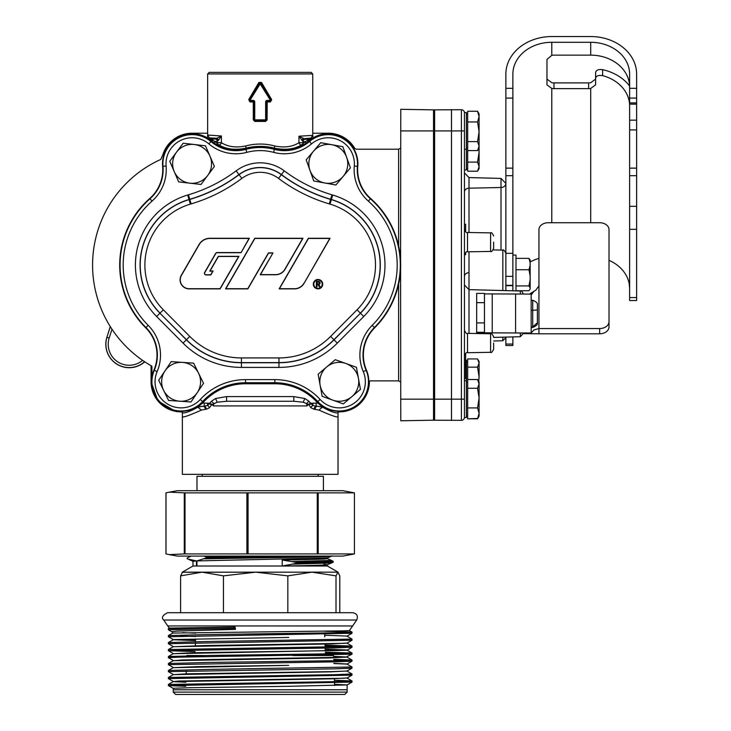 <?xml version="1.0" encoding="UTF-8"?>
<svg xmlns="http://www.w3.org/2000/svg" width="731" height="731" viewBox="0 0 731 731"><rect width="100%" height="100%" fill="white"/><g stroke="black" fill="none" stroke-linecap="round" stroke-linejoin="round"><path stroke-width="1.1" d="M185.793 685.148L180.246 685.02M185.756 686.29L168.413 685.614L168.413 684.426L335.008 681.648L352.013 680.963L334.423 680.259M168.395 685.596L352.004 682.087M173.284 681.456L168.413 678.642L168.413 677.454L334.999 674.667L351.995 673.982L347.097 671.14M168.386 678.615L351.995 675.124M352.004 667.019L351.986 668.171L334.423 668.847L168.386 671.634L168.404 670.473L207.787 669.422L352.004 667.001L347.106 664.168M352.004 660.029L351.976 661.189L334.46 661.866L168.395 664.653L168.413 663.492L207.768 662.441L334.999 660.714L352.004 660.029L333.692 659.316M168.386 657.662L168.404 656.511L207.732 655.469L335.008 653.733L351.976 653.021L325.295 652.18M340.143 660.596L333.738 660.458M173.274 660.513L168.377 657.681L178.592 657.151L351.995 654.19L345.827 657.196L182.768 659.965L173.265 660.696M195.113 651.568L168.413 650.727L168.413 649.53L334.999 646.752L351.986 646.049L325.057 645.199M340.143 653.615L325.341 653.322M168.395 650.7L334.46 647.913L351.986 647.237L352.004 646.067M351.995 640.228L168.386 643.719L168.404 642.558L207.723 641.507L351.995 639.095L347.097 636.253M340.153 646.643L325.094 646.341M195.643 636.482L180.246 636.171M352.004 633.247L168.386 636.747L168.404 635.577L207.805 634.535L335.008 632.799L351.986 632.087L324.564 631.228M288.708 686.29L190.946 687.688L174.234 688.236L173.265 688.41L173.265 689.781L347.143 689.781L347.124 684.92L288.708 686.29M351.976 675.152L347.097 677.966L343.488 678.258L178.693 681.036L173.265 681.639L185.893 682.242M334.57 684.317L347.134 684.92M168.413 684.426L173.284 681.612L331.033 678.834L347.124 677.948M351.986 668.171L346.823 671.058L332.706 671.606L186.569 673.827L173.265 674.649M168.413 677.454L173.284 674.631L331.024 671.853L347.124 670.976M288.708 665.356L197.534 666.617L173.265 667.677L288.708 665.356M333.839 663.355L347.124 663.986M346.732 664.086L333.848 663.565M168.413 663.492L173.293 660.678L331.024 657.9L347.124 657.014M325.194 649.219L347.088 649.987L337.795 650.544L192.454 652.765L173.265 653.706M333.592 656.374L347.124 657.005M346.75 657.105L333.601 656.584M168.404 656.511L173.274 653.697L347.124 650.234L351.986 647.237M351.976 640.255L347.097 643.07L344.164 643.335L204.982 645.555L173.265 646.734M346.741 650.133L325.204 649.43M168.413 649.53L173.284 646.716L331.033 643.938L347.124 643.052M288.708 637.441L173.256 639.561L288.708 637.441M173.649 639.662L195.506 640.365M195.497 640.575L173.265 639.762M196.986 490.702L196.986 476.301L323.404 476.301L323.404 490.702M169.217 492.155L177.487 490.702L342.903 490.702L354.38 492.858L184.294 492.858L169.217 492.155L166.01 492.858L166.01 553.924L169.217 554.628L184.294 553.924L354.38 553.924L342.903 556.09L177.487 556.09L169.217 554.628M308.784 404.791A3.116 0.749 162 0 1 310.712 404.015L310.383 403.165L308.665 404.325L310.894 407.77L314.111 409.223L318.963 410.082C331.262 415.564 337.621 417.757 338.033 416.652L338.033 474.355L182.357 474.355L182.357 412.01L176.637 411.599L170.716 409.479M266.367 120.14L267.071 120.158M181.8 136.121L187.575 134.056A30.126 30.126 0 0 1 208.6 138.652L214.594 143.349L218.651 145.57L218.633 144.775C225.87 149.188 234.879 150.339 245.662 148.21C255.347 145.771 265.042 145.771 274.728 148.21C285.51 150.339 294.52 149.188 301.757 144.775L301.739 145.57L305.467 143.568L311.516 138.835A30.126 30.126 0 0 1 332.815 134.056L338.608 136.13M338.59 136.121L332.815 134.056M345.726 140.462L344.648 139.658M349.701 409.47L345.123 411.261M338.033 412.01L338.033 416.652L338.033 412.01L343.753 411.599L349.674 409.479M310.602 139.192L307.678 140.306A2.339 0.95 -130.4 0 0 309.167 140.781M311.525 138.899A2.339 2.33 163 0 1 310.218 139.301L307.678 139.301L307.541 140.389A2.339 0.841 -130.7 0 0 308.994 140.937L309.25 141.238A29.569 29.569 0 0 1 357.77 166.348A38.542 38.542 0 0 0 357.779 172.955L357.514 173.137A38.816 38.816 0 0 0 370.489 198.713A88.46 88.46 0 0 1 378.064 206.261L378.283 206.105A88.725 88.725 0 0 0 370.672 198.512A38.542 38.542 0 0 1 357.779 172.955M305.467 143.568A2.339 1.023 57.2 0 0 305.339 141.622L303.009 143.486A2.339 2.33 0 0 1 301.739 145.57M307.678 139.301L305.339 139.237A2.339 2.33 180 0 0 303.009 141.567L303.009 142.709A2.339 2.33 -0 0 1 301.757 144.775A2.339 1.608 -119.2 0 1 298.952 142.709C292.455 146.858 284.368 147.945 274.682 145.953C265.024 143.413 255.366 143.413 245.707 145.953A2.339 0.621 -104.4 0 1 245.662 148.21L245.872 148.987M305.339 139.237L305.339 138.543A2.339 2.33 180 0 0 303.009 140.882L303.009 142.709L298.952 142.709L298.952 136.204L303.009 141.567L305.339 141.622L307.541 140.389M211.222 140.791A2.339 0.859 130.3 0 0 212.712 140.206L208.6 138.643A2.339 2.33 -163.4 0 0 209.879 139.036M152.03 201.126A42.032 42.032 0 0 0 166.101 166.056A26.078 26.078 0 0 1 208.883 143.897A42.032 42.032 0 0 0 246.758 152.368A52.312 52.312 0 0 1 273.632 152.368A42.032 42.032 0 0 0 311.507 143.897A26.078 26.078 0 0 1 354.288 166.056A42.032 42.032 0 0 0 368.36 201.126A85.235 85.235 0 0 1 372.207 325.332A42.032 42.032 0 0 0 363.261 371.567A26.078 26.078 0 0 1 320.096 399.464A61.495 61.495 0 0 0 274.856 379.617L245.534 379.617A61.495 61.495 0 0 0 200.294 399.464A26.078 26.078 0 0 1 157.128 371.567A42.032 42.032 0 0 0 148.174 325.332A85.235 85.235 0 0 1 152.03 201.126L149.974 198.795A88.35 88.35 0 0 0 145.981 327.534A38.917 38.917 0 0 1 154.259 370.343A29.194 29.194 0 0 0 202.578 401.575A58.379 58.379 0 0 1 245.534 382.733L274.856 382.733A58.379 58.379 0 0 1 317.802 401.575A29.194 29.194 0 0 0 366.13 370.343A38.917 38.917 0 0 1 374.409 327.534A88.35 88.35 0 0 0 370.416 198.795A38.917 38.917 0 0 1 357.395 166.321A29.194 29.194 0 0 0 309.505 141.512A38.917 38.917 0 0 1 274.436 149.362A55.419 55.419 0 0 0 245.954 149.362A38.917 38.917 0 0 1 210.884 141.512A29.194 29.194 0 0 0 162.995 166.321A38.917 38.917 0 0 1 149.974 198.795L149.901 198.713A38.816 38.816 0 0 0 162.876 173.137L162.611 172.955A38.542 38.542 0 0 0 162.62 166.348A29.569 29.569 0 0 1 211.131 141.229L211.396 140.937A2.339 0.749 130.6 0 0 212.84 140.288L212.712 139.091L209.861 139.091A2.339 2.33 -163.4 0 1 208.582 138.707M218.651 145.57A2.339 2.33 -0 0 1 217.381 143.486L214.841 141.421A2.339 0.914 -56.5 0 0 214.594 143.349M245.707 145.953C236.022 147.945 227.935 146.858 221.438 142.709A2.339 1.608 119.2 0 1 218.633 144.775A2.339 2.33 0 0 1 217.381 142.709L221.438 142.709L221.438 136.003L216.769 138.25A2.339 1.471 88.8 0 1 218.24 140.58L221.438 136.003L207.65 135.034L207.65 73.941L312.74 73.941L312.74 135.299A2.339 1.59 -1.4 0 1 312.74 135.308L312.74 135.308A2.339 1.59 -1.4 0 1 312.74 135.363L298.952 136.204L303.621 138.451A2.339 1.471 91.2 0 0 302.15 140.781M208.107 138.333A2.339 2.33 45 0 1 209.441 137.912L216.769 138.25L215.051 138.342L215.051 139.036A2.339 2.33 0 0 1 217.381 141.366L214.841 141.421L212.84 140.288M217.381 143.486L217.381 140.672L218.24 140.58M312.932 137.931L312.74 135.299L310.949 138.113A2.339 2.33 -45 0 1 312.119 138.433M215.051 138.342A2.339 2.33 0 0 1 217.381 140.672M208.664 138.689L209.441 137.912L207.65 135.034M207.65 135.116A2.339 1.59 1.4 0 1 207.65 135.107L207.44 137.921M181.745 136.14L187.529 134.065M175.266 411.261L170.689 409.47M318.963 410.082L322.408 407.158L317.409 406.226L322.682 407.121L317.912 403.128A30.209 30.209 0 0 1 317.08 402.26A57.365 57.365 0 0 0 274.883 383.757L245.506 383.757A57.365 57.365 0 0 0 203.309 402.26A30.209 30.209 0 0 1 202.478 403.128L197.754 407.213C190.782 411.169 185.656 413.088 182.357 412.978L182.357 412.01M182.357 412.969L182.357 416.652C182.768 417.757 189.128 415.564 201.427 410.082L197.754 407.213M211.725 404.325L210.007 403.165L209.678 404.015A3.116 0.749 -162 0 1 211.597 404.791L217.18 402.214L226.592 401.264L226.592 396.595L215.581 398.505L211.451 401.237L213.872 403.585A4.669 2.805 90 0 0 213.489 405.933L211.816 404.407M210.007 403.165L207.522 405.486L204.205 406.162A3.116 2.147 -98.9 0 1 206.279 409.223L209.495 407.77L211.597 404.791M201.427 410.082L205.283 409.333A3.116 2.193 86.5 0 0 202.98 406.226L197.982 407.158M205.283 409.333L206.279 409.223M211.451 401.237L209.696 403.238L204.287 403.11L204.205 406.162L197.708 407.121M308.665 404.325L306.901 405.933A4.669 2.805 -90 0 0 306.517 403.585L308.573 404.407M314.111 409.223A3.116 2.147 98.9 0 1 316.185 406.162L312.868 405.486L310.383 403.165M317.912 403.128L316.103 403.11L316.185 406.162L317.409 406.226A3.116 2.193 -86.5 0 0 315.107 409.333M338.033 412.978C334.734 413.088 329.608 411.169 322.636 407.213L322.398 407.158M316.103 403.11L310.693 403.238L308.939 401.237L306.517 403.585L303.21 402.214L293.798 401.264L293.798 396.595L226.592 396.595M293.798 401.264L226.592 401.264M312.74 73.941L311.178 72.378L209.212 72.378L207.65 73.941M261.506 82.439L258.875 82.439L248.732 99.599L250.048 101.965L253.291 101.965L253.291 119.866L254.827 121.419L265.563 121.419L267.098 119.866L267.199 101.18L270.497 101.18A0.777 0.777 0 0 0 271.164 100.001L271.658 99.599L261.506 82.439L260.866 82.831A0.777 0.777 0 0 0 259.523 82.831L258.875 82.439M265.563 121.419L265.645 120.642A0.777 0.777 0 0 0 266.422 119.866L266.422 101.965L270.342 101.965L271.658 99.599M248.732 99.599L249.225 100.001A0.777 0.777 0 0 0 249.892 101.18L253.191 101.18A0.777 0.777 0 0 1 253.968 101.965L253.968 119.866A0.777 0.777 0 0 0 254.744 120.642L254.827 121.419M265.645 101.965L266.422 101.965A0.777 0.777 0 0 1 267.199 101.18L267.199 100.403A1.553 1.553 0 0 0 265.645 101.965L265.645 120.642L254.744 120.642L254.744 119.866L253.291 119.866M267.098 119.866L254.744 119.866L254.744 101.965A1.553 1.553 0 0 0 253.191 100.403L249.892 100.403L250.048 101.965M253.191 100.403L253.291 101.965L254.744 101.965M270.342 101.965L270.497 100.403L267.199 100.403M259.523 82.831L249.225 100.001L249.892 100.403L260.866 82.831L271.164 100.001L270.497 100.403L259.523 82.831M274.682 145.953A2.339 0.621 -75.6 0 0 274.728 148.21L274.518 148.987A38.542 38.542 0 0 0 309.259 141.229L309.505 141.512A29.194 29.194 0 0 1 357.395 166.321L357.77 166.348M400.588 148.146L398.642 149.215L356.125 149.215L354.782 148.439A30.638 30.638 0 0 0 328.301 133.216L312.74 133.216M207.65 133.216L192.079 133.216A30.638 30.638 0 0 0 162.867 154.652L160.811 159.422A115.854 115.854 0 0 0 151.573 365.975L151.92 366.569A0.777 0.777 149.7 0 0 151.838 366.222M151.92 366.377L151.92 377.086M344.895 411.325A30.053 30.053 0 0 0 369.329 381.655L369.374 381.609A30.099 30.099 0 0 1 344.31 411.471M370.105 380.878L369.329 381.655L370.105 380.878L398.642 380.878L400.588 381.938M505.861 290.609L505.861 276.355L512.87 276.355L512.87 88.323L505.861 88.323L505.861 276.355M464.45 380.732L466.396 380.787L466.396 417.529L464.45 417.529L464.45 112.547L466.396 112.547L466.396 169.921L464.45 169.921M464.45 378.64L465.62 378.521L464.45 378.64M538.948 333.802L599.658 333.802A9.339 6.89 0 0 0 609.005 326.912L609.005 321.658A9.339 6.89 180 0 1 599.658 328.548L538.948 328.548L538.948 333.802L523.378 333.628L523.378 332.998L476.667 332.806L476.667 332.313L484.452 332.313L484.452 293.396L476.667 293.396L476.667 332.313M520.344 332.943L520.344 336.717L523.378 333.281M433.51 110.07A3.116 3.116 0 0 1 434.625 109.851A3.116 3.116 0 0 0 433.51 110.07A3.116 3.116 0 0 1 434.625 109.851L461.389 109.723A3.116 3.116 0 0 1 464.45 112.839A3.116 3.116 0 0 0 461.389 109.723A3.116 3.116 0 0 1 464.45 112.839M461.389 109.723L461.389 420.352L434.625 420.234L434.625 130.922L451.493 130.922L451.493 109.549M433.51 420.005A3.116 3.116 0 0 0 434.625 420.234A3.116 3.116 0 0 1 433.51 420.005A3.116 3.116 0 0 0 434.625 420.234M464.45 365.171L465.62 365.171L465.62 378.521M464.45 360.365L465.62 360.365L465.62 365.591M464.45 365.244L465.62 365.244M464.45 364.605L465.62 364.605M464.45 363.819L465.62 363.819M461.389 420.352A3.116 3.116 0 0 0 464.45 417.237M451.493 420.526L451.493 130.922L464.45 130.922M493.644 242.153L493.644 248.312L493.644 242.153M493.644 343.04L493.644 349.208L493.644 343.04M465.62 353.402L465.62 359.789L464.45 359.789M465.62 252.515L465.62 254.699L464.459 254.699M464.45 224.253L465.62 224.253L465.62 231.791M464.45 366.295L465.62 366.295M464.45 377.973L465.62 377.973M400.588 269.3L400.771 420.773L433.51 420.206L433.51 109.869L433.51 130.922L434.625 130.922L434.625 109.851M313.773 180.986L309.99 170.405A19.463 19.463 0 0 0 324.829 182.997L313.773 180.986M343.15 176.427L335.885 184.998L324.829 182.997A19.463 19.463 0 0 0 346.622 157.284L350.414 167.856L343.15 176.427M306.198 159.833L313.462 151.262A19.463 19.463 0 0 0 309.99 170.405L306.198 159.833M320.726 142.691L331.783 144.701A19.463 19.463 0 0 0 313.462 151.262L320.726 142.691M331.783 144.701L342.839 146.703L346.622 157.284A19.463 19.463 0 0 0 331.783 144.701M205.484 145.807L209.943 156.114A19.463 19.463 0 0 0 194.318 144.51L205.484 145.807M176.463 152.24L183.161 143.221L194.318 144.51A19.463 19.463 0 0 0 174.225 171.575L169.766 161.268L176.463 152.24M214.402 166.43L207.705 175.449A19.463 19.463 0 0 0 209.943 156.114L214.402 166.43M201.007 184.468L189.85 183.179A19.463 19.463 0 0 0 207.705 175.449L201.007 184.468M189.85 183.179L178.684 181.882L174.225 171.575A19.463 19.463 0 0 0 189.85 183.179M171.209 361.626L182.421 362.384A19.463 19.463 0 0 0 164.95 370.955L171.209 361.626M163.634 390.372L158.691 380.284L164.95 370.955A19.463 19.463 0 0 0 179.799 401.218L168.587 400.46L163.634 390.372M193.624 363.143L198.576 373.23A19.463 19.463 0 0 0 182.421 362.384L193.624 363.143M203.529 383.309L197.269 392.648A19.463 19.463 0 0 0 198.576 373.23L203.529 383.309M197.269 392.648L191.01 401.977L179.799 401.218A19.463 19.463 0 0 0 197.269 392.648M322.143 396.33L320.132 385.274A19.463 19.463 0 0 0 332.715 400.122L322.143 396.33M351.867 396.65L343.296 403.914L332.715 400.122A19.463 19.463 0 0 0 358.428 378.329L360.438 389.385L351.867 396.65M318.131 374.217L326.702 366.953A19.463 19.463 0 0 0 320.132 385.274L318.131 374.217M335.273 359.689L345.845 363.481A19.463 19.463 0 0 0 326.702 366.953L335.273 359.689M345.845 363.481L356.426 367.273L358.428 378.329A19.463 19.463 0 0 0 345.845 363.481M433.51 109.869L400.771 109.303L400.588 260.775M370.151 380.833L369.374 381.609M110.271 326.565L106.89 337.293A23.355 23.355 0 0 0 144.674 361.763M477.562 379.517L479.088 382.112L479.088 383.894L477.562 379.517L467.666 379.517L467.666 418.808L477.562 418.808L479.088 413.362L479.088 416.204L477.645 418.671M477.562 407.916L479.088 398.093L479.088 413.362L477.562 407.916L467.666 407.916M479.088 398.093L477.562 388.271L479.088 383.894L479.088 398.093M467.666 388.271L477.562 388.271M477.782 418.461L467.666 418.836M477.864 379.992L477.562 379.49L467.666 379.49L467.666 367.145L477.562 367.145L479.088 363.042L477.562 358.93L467.666 358.93L467.666 367.145M477.562 162.099L479.088 152.267L479.088 166.659L477.562 162.099L467.666 162.099L467.666 121.958L477.562 121.958L479.088 116.613L477.562 111.258L479.088 113.872L479.088 131.79L477.562 121.958M479.088 166.659L479.088 168.596L477.562 171.209L479.088 166.659M467.666 150.577L477.562 150.577L479.088 146.099L479.088 152.267L478.832 148.402M467.666 162.099L467.666 171.209L477.562 171.209M464.45 360.164L466.396 360.164L466.396 380.787M478.092 359.771L479.088 361.479L479.088 376.949L477.562 367.145M478.732 381.509L479.088 376.949M477.562 150.577L479.088 147.964M479.088 146.099L477.562 141.622L479.088 131.79L479.088 146.099M467.666 141.622L477.562 141.622M467.666 121.958L467.666 111.258L477.562 111.258M537.386 309.917L532.716 310.346L532.716 327.479C536.326 325.944 537.888 324.381 537.386 322.8L537.386 304.9L537.386 322.773L532.716 326.949L531.163 326.949L531.163 294.995L533.904 291.303L529.573 294.017M537.386 304.9C537.888 303.319 536.326 301.766 532.716 300.231L532.716 310.346L531.163 310.346M523.378 333.628L531.163 333.628L531.163 326.949M484.452 293.889L531.163 294.081L531.163 332.998L484.452 332.806L484.452 332.313M533.831 330.019L531.163 332.998M533.904 329.946L538.948 328.548L538.948 229.616A9.339 6.89 180 0 1 548.287 222.727L599.658 222.727A9.339 6.89 180 0 1 609.005 229.616L609.005 321.658M533.904 291.303L535.713 290.262L538.948 285.894M144.756 361.818A23.355 23.355 0 0 1 112.702 360.849M162.611 172.955A38.542 38.542 0 0 1 149.718 198.512A88.725 88.725 0 0 0 142.097 206.105L142.326 206.261A88.46 88.46 0 0 1 149.901 198.713M274.856 383.108A58.005 58.005 0 0 1 279.653 383.309L279.653 383.035A58.279 58.279 0 0 0 278.712 382.971L241.678 382.971A58.279 58.279 0 0 0 240.737 383.035L240.737 383.309A58.005 58.005 0 0 1 245.534 383.108L274.856 383.108M208.883 143.897L211.131 141.229A38.542 38.542 0 0 0 245.854 148.996A55.803 55.803 0 0 1 274.527 148.996L273.632 152.368M240.737 383.309A58.005 58.005 0 0 0 202.862 401.831A29.569 29.569 0 0 1 153.912 370.197A38.542 38.542 0 0 0 145.707 327.799A88.725 88.725 0 0 1 142.097 206.105M378.283 206.105A88.725 88.725 0 0 1 374.683 327.799A38.542 38.542 0 0 0 366.478 370.197A29.569 29.569 0 0 1 317.528 401.831A58.005 58.005 0 0 0 279.653 383.309M322.663 284.167A4.642 4.642 0 0 1 315.701 288.188A4.642 4.642 0 0 1 315.701 280.147A4.642 4.642 0 0 1 322.663 284.167M322.27 284.167A4.249 4.249 0 0 1 315.893 287.84A4.249 4.249 0 0 1 315.893 280.485A4.249 4.249 0 0 1 322.27 284.167M322.216 284.167A4.194 4.194 0 0 0 315.92 280.53A4.194 4.194 0 0 0 315.92 287.795A4.194 4.194 0 0 0 322.216 284.167M322.718 284.167A4.697 4.697 0 0 1 315.673 288.233A4.697 4.697 0 0 1 315.673 280.101A4.697 4.697 0 0 1 322.718 284.167M316.349 281.417L318.524 281.472A1.499 1.499 0 0 1 320.014 282.86A1.499 1.499 0 0 1 318.743 284.46L320.187 286.835L319.356 286.835L318.022 284.523L317.08 284.523L317.08 286.835L316.349 286.835L316.349 281.417L318.524 281.417A1.553 1.553 0 0 1 318.835 284.496L320.187 286.835M316.349 286.835L316.404 281.472M317.08 283.856L317.08 282.084L318.524 282.084A0.886 0.886 0 0 1 319.41 282.97A0.886 0.886 0 0 1 318.524 283.856L317.08 283.856M317.08 283.802L318.524 283.802A0.832 0.832 0 0 0 319.356 282.97A0.832 0.832 0 0 0 318.524 282.139L317.08 282.139M317.08 286.835L316.404 286.79M319.356 286.835L318.049 284.469L317.026 284.469L317.026 286.79M320.087 286.79L319.383 286.79M241.002 252.725L217.07 252.725A1.444 1.444 0 0 0 215.819 253.447L204.753 272.599A1.444 1.444 0 0 0 206.005 274.765L210.729 274.765L212.822 271.155L209.76 271.155L218.322 256.334L238.918 256.334L220.141 288.864L189.11 288.864A9.037 9.037 0 0 1 181.279 275.313L199.015 244.593A12.646 12.646 0 0 1 209.971 238.269L249.353 238.269L241.002 252.725L249.07 238.434L209.971 238.434A12.482 12.482 0 0 0 199.161 244.675L181.425 275.395A8.873 8.873 0 0 0 189.11 288.699L220.049 288.699L238.635 256.499L218.414 256.499L210.044 270.991L213.105 270.991L210.83 274.929L206.005 274.929A1.608 1.608 0 0 1 204.616 272.517L215.672 253.365A1.608 1.608 0 0 1 217.07 252.56L240.91 252.56M303.977 283.445A10.846 10.846 0 0 1 294.584 288.864L279.16 288.864L308.372 238.269L330.056 238.269L303.977 283.445L329.772 238.434L308.473 238.434L279.443 288.699L294.584 288.699A10.682 10.682 0 0 0 303.831 283.363M272.718 253.081L268.542 253.081L247.882 288.864L225.559 288.864L254.772 238.269L302.954 238.269L285.008 269.346A10.846 10.846 0 0 1 275.624 274.765L260.19 274.765L272.992 252.917L260.474 274.609L275.624 274.609A10.682 10.682 0 0 0 284.871 269.264L302.671 238.434L254.863 238.434L225.842 288.699L247.791 288.699L268.451 252.917L272.992 252.917M366.478 370.197L366.13 370.343A29.194 29.194 0 0 1 317.802 401.575L320.096 399.464M505.861 88.323L505.861 74.169A45.925 37.619 0 0 1 551.786 36.55L590.712 36.55A45.925 37.619 0 0 1 636.637 74.169L636.637 104.177L629.629 104.177L629.629 102.907L636.637 102.907M505.861 337.092L505.861 345.516L512.87 345.516L512.87 336.909M512.87 276.355L512.87 290.792M530.149 262.657L528.942 258.363L530.149 260.172L530.149 289.092L528.942 290.737L515.985 290.737M530.149 287.74L528.942 285.931L515.985 285.931M528.942 285.931L530.149 279.827M530.149 275.852L528.942 269.739L515.985 269.739M528.942 269.739L530.149 265.444M528.942 258.363L515.985 258.363M515.985 290.874L515.985 255.092L512.87 255.092M629.629 87.026A38.917 31.881 0 0 0 590.712 55.145L553.97 55.145A7.008 4.021 180 0 0 551.786 55.346L551.786 42.288A38.917 31.881 180 0 0 512.87 74.169L512.87 88.323M629.61 86.011A45.925 37.619 180 0 0 602.618 69.673C598.406 69.116 596.076 70.103 595.61 72.616L595.61 78.391C596.094 75.86 598.424 74.946 602.618 75.649A38.917 31.881 180 0 1 629.629 106.004L629.629 297.563L636.637 297.563L636.637 106.004A45.925 37.619 180 0 0 636.582 104.177M551.786 42.288L590.712 42.288A38.917 31.881 180 0 1 629.629 74.169L629.629 102.907M636.637 297.563L636.637 300.532L629.629 300.532L629.629 297.563M629.629 288.252L629.236 283.93A38.917 31.881 180 0 0 609.005 260.337M546.962 79.085L551.786 82.694A7.008 4.021 180 0 0 553.97 82.895L588.61 82.895L588.61 88.634A7.008 4.021 180 0 0 590.712 88.451L595.61 84.869L595.61 78.391M588.61 88.634L553.97 88.634A7.008 4.021 180 0 1 551.786 88.433L546.962 84.86L546.962 59.412L551.786 55.346M595.61 79.094L590.712 82.713A7.008 4.021 0 0 1 588.61 82.895M538.948 258.381A38.917 31.881 0 0 0 530.149 261.981M173.247 692.111L175.577 694.45L344.804 694.45L347.143 692.111L173.247 692.111L173.247 689.781M324.71 635.248L347.134 636.071M234.669 627.189L233.582 628.358L235.528 629.354L235.071 627.088L168.413 628.596L169.3 628.093L235.071 627.088M172.187 628.304L169.29 628.103L167.755 625.946L352.634 625.946L356.682 620.025C358.291 616.059 357.002 613.629 352.826 612.715L167.563 612.715C162.446 615.392 161.158 617.832 163.707 620.025L356.682 620.025M235.528 629.354L177.304 631.091L172.096 631.621L172.781 633.064L343.972 630.853L349.363 630.588L352.634 625.946M182.448 632.68L195.753 633.174M171.94 631.822L168.395 629.766L233.582 628.358M203.638 655.533L186.825 655.533M333.564 655.533L292.893 655.533M196.465 560.942L192.975 561.289L192.975 566.013L196.465 566.013L196.465 560.942L187.209 558.84L187.218 557.908L191.184 556.09M193.021 561.335L189.146 559.663M203.903 556.09L206.188 557.031L206.188 557.963L196.941 560.924L196.941 566.013L327.415 566.013L327.415 564.697M196.465 566.013L196.941 566.013M323.924 564.332C333.108 564.889 319.219 565.447 282.239 566.004L282.239 560.019C319.219 559.462 333.108 558.904 323.924 558.338M332.23 555.88L327.342 557.945L196.941 560.924M282.239 566.004L292.208 564.158L331.435 562.971L333.172 562.23L333.172 561.289L330.184 559.845M331.417 556.2C334.835 557.086 241.906 557.972 204.452 558.859M318.177 556.09L206.188 557.963M333.172 562.23L296.183 563.29L296.192 562.358L282.239 560.019M292.208 564.158L296.183 563.29M263.69 556.09L206.188 557.031M333.172 561.289L296.183 562.358M213.717 556.09L204.452 556.291M287.831 575.864L255.64 572.163L311.927 572.163L287.831 575.864L287.831 612.715M223.458 575.864L202.03 572.163L255.64 572.163L223.458 575.864L223.458 612.715M192.975 566.013L182.357 572.145L202.03 572.163L180.603 575.864L182.485 572.163M337.905 572.163L336.013 575.864L311.927 572.163L337.905 572.163L339.787 575.864L339.787 612.715M336.013 575.864L336.013 612.715M180.603 575.864L180.603 612.715M182.22 572.236L338.033 572.145L327.415 566.013M400.588 399.163L433.51 399.163L433.51 420.206M184.294 492.858L184.294 553.924M185.016 553.924L185.016 492.858M246.877 492.858L246.877 553.924M248.056 553.924L248.056 492.858M317.263 492.858L317.263 553.924M318.204 553.924L318.204 492.858M310.2 139.237A2.339 2.33 163.1 0 0 311.507 138.835C318.003 134.586 325.103 132.996 332.797 134.056M215.051 139.036L212.712 139.091M305.339 138.543L310.949 138.113L311.598 138.771M200.294 399.464L203.309 402.26M207.577 403.192L207.522 405.486A3.116 1.754 -127.4 0 1 209.495 407.77M213.489 405.933L306.901 405.933M310.894 407.77A3.116 1.754 127.4 0 1 312.868 405.486L312.813 403.192M317.802 401.575L317.08 402.26M204.287 403.11L202.478 403.128M308.939 401.237L304.809 398.505L293.798 396.595M304.809 398.505L303.21 402.214M217.18 402.214L215.581 398.505M312.74 135.82L312.74 135.235M274.883 383.108L274.883 383.757M245.506 383.108L245.506 383.757M398.623 149.215L398.623 246.027M398.623 284.057L398.623 380.878M464.45 399.163L433.51 399.163M505.861 183.399L501.009 178.419L501.009 187.501A4.98 4.084 0 0 0 505.861 183.426M469 232.504L469 188.187L501.009 187.501L501.009 250.103M464.45 192.015A4.669 3.829 180 0 1 469 188.187L469 177.578L464.45 172.909M464.45 362.302L465.62 362.302M469 272.672A4.669 3.829 0 0 0 464.45 276.501M493.644 235.994C492.365 233.152 491.342 232.12 490.583 232.878L490.583 251.427C491.323 252.204 492.338 251.162 493.644 248.312M490.583 251.427L467.511 251.829L467.511 232.476C466.698 233.171 465.684 232.129 464.45 229.36M493.644 336.881C492.365 334.049 491.342 333.007 490.583 333.765L490.583 352.315C491.15 353.21 492.164 352.178 493.644 349.208M490.583 352.315L467.511 352.717L467.511 333.363C466.698 334.058 465.684 333.025 464.45 330.257M469 333.391L469 251.802M493.206 249.901L502.827 250.157L502.827 290.536M502.827 337.174L502.827 340.756L493.644 341.002M523.378 294.1C522.062 291.24 521.048 290.198 520.344 290.993L520.344 293.953M465.117 353.905L465.62 353.905M464.806 253.502L465.62 253.502M464.642 230.439L465.62 230.439M142.609 360.374A20.952 20.952 0 0 1 109.184 338.014L111.962 329.188M400.588 130.922L433.51 130.922M151.061 381.801L157.951 400.944L175.458 411.315A30.044 30.044 0 0 1 151.061 381.801L151.061 365.692L151.061 381.801L151.536 381.801M109.184 338.014L106.964 337.311A23.282 23.282 0 0 0 144.61 361.726M110.317 326.647L106.89 337.293M599.658 328.548L599.658 333.802M484.452 322.901L476.667 322.901M476.667 302.661L484.452 302.661M492.237 293.953L492.237 332.87M515.593 332.87L515.593 293.953M332.706 195.031L331.947 194.802A151.253 151.253 0 0 1 284.231 170.835A40.086 40.086 0 0 0 236.159 170.835A151.253 151.253 0 0 1 188.443 194.802L187.684 195.031A73.018 73.018 0 0 0 156.626 316.496L183.061 343.104A82.274 82.274 0 0 0 241.431 367.401L278.959 367.401A82.274 82.274 0 0 0 337.329 343.104L363.764 316.496A73.018 73.018 0 0 0 332.706 195.031L331.381 199.499A68.358 68.358 0 0 1 360.456 313.206L363.764 316.496M274.856 379.617L274.856 382.971M329.252 203.894L330.01 204.113A63.542 63.542 0 0 1 357.039 309.816L330.613 336.424A72.798 72.798 0 0 1 278.959 357.925L241.431 357.925A72.798 72.798 0 0 1 189.777 336.424L163.351 309.816A63.542 63.542 0 0 1 190.38 204.113L191.138 203.894A160.729 160.729 0 0 0 241.842 178.419A30.611 30.611 0 0 1 278.548 178.419A160.729 160.729 0 0 0 329.252 203.894L330.576 199.417A156.059 156.059 0 0 1 281.344 174.691L278.548 178.419M145.707 327.799L148.174 325.332M153.912 370.197L157.128 371.567M166.101 166.056L162.62 166.348M245.534 382.971L245.534 379.617M246.758 152.368L245.854 148.996M311.507 143.897L309.505 141.512M366.13 370.343L363.261 371.567M354.288 166.056L357.395 166.321M374.683 327.799L372.207 325.332M368.36 201.126L370.489 198.713M331.947 194.802L330.622 199.28L331.381 199.499L330.622 199.28A155.913 155.913 0 0 1 281.435 174.572L281.344 174.691A35.28 35.28 0 0 0 239.046 174.691L241.842 178.419M284.231 170.835L281.435 174.572A35.426 35.426 0 0 0 238.955 174.572L239.046 174.691A156.059 156.059 0 0 1 189.813 199.417L191.138 203.894M236.159 170.835L238.955 174.572A155.913 155.913 0 0 1 189.768 199.28L189.055 199.645L190.38 204.113M330.613 336.424L334.021 339.824A77.614 77.614 0 0 1 278.959 362.74L278.959 362.594A77.459 77.459 0 0 0 333.921 339.714L360.456 313.206L334.021 339.824L337.329 343.104M188.443 194.802L189.768 199.28L189.055 199.645A68.202 68.202 0 0 0 160.034 313.106L163.351 309.816M241.431 367.401L241.431 362.74L278.959 362.74L278.959 367.401M187.684 195.031L189.009 199.499A68.358 68.358 0 0 0 159.934 313.206L186.469 339.714A77.459 77.459 0 0 0 241.431 362.594L278.959 362.594L278.959 357.925M156.626 316.496L159.934 313.206L186.368 339.824L183.061 343.104M241.431 357.925L241.431 362.74A77.614 77.614 0 0 1 186.368 339.824L189.777 336.424M357.039 309.816L360.346 313.106A68.202 68.202 0 0 0 331.335 199.645L330.01 204.113M512.87 285.328L505.861 285.328M636.637 120.158L629.629 120.158M636.637 129.917L629.629 129.917M602.618 69.673L602.618 75.649M629.629 98.082L636.637 98.082M629.629 88.323L636.637 88.323M629.629 168.139L636.637 168.139M629.629 175.687L636.637 175.687M512.87 98.082L505.861 98.082M512.87 175.687L505.861 175.687M512.87 168.139L505.861 168.139M505.861 344.036L512.87 344.036M505.861 253.337L512.87 253.337M629.629 206.316L636.637 206.316M629.629 229.333L636.637 229.333M590.712 222.727L590.712 88.451M553.97 82.895L553.97 88.634M551.786 222.727L551.786 88.433M590.712 55.145L590.712 42.288M331.435 560.403L292.208 561.591M352.004 682.105L352.004 680.963M352.004 675.124L352.004 673.982M352.004 654.19L352.004 653.048M352.004 640.228L352.004 639.095M318.186 476.301L318.186 474.355M202.204 476.301L202.204 474.355M354.434 553.924L354.434 492.858M165.955 553.924L165.955 492.858M310.62 139.201L311.507 138.835M187.593 134.056C195.159 133.005 202.158 134.541 208.6 138.643M254.744 120.642L253.968 119.866M266.422 119.866L265.645 120.642M501.009 178.419L469 177.578M490.583 232.878L467.511 232.476M490.583 333.765L467.511 333.363M467.511 352.717C466.78 351.94 465.757 352.972 464.45 355.833M467.511 251.829C466.945 250.934 465.921 251.976 464.45 254.945M502.827 340.756L505.861 337.649M502.827 250.157C503.284 249.207 504.299 250.24 505.861 253.264M520.344 290.993L469 289.65L464.45 284.98M520.344 336.717L493.644 337.411M467.666 382.112L466.396 382.112M467.666 416.204L466.396 416.204M467.666 168.596L466.396 168.596M467.666 361.479L466.396 361.479M466.396 149.288L464.45 149.288M467.666 113.872L466.396 113.872M467.666 147.964L466.396 147.964M532.716 327.479L531.163 327.479M532.716 300.231L531.163 300.231M531.163 333.628L524.575 333.628M476.667 293.396L484.452 293.396M530.149 260.008L529.865 259.505M512.87 285.684L505.861 285.684M347.143 692.111L347.143 689.781M172.79 633.046L168.404 635.577M347.115 643.234L351.986 646.049M173.284 639.744L168.404 642.558M347.097 650.206L351.976 653.021M347.106 657.187L351.976 660.002M173.274 667.659L168.404 670.473M347.115 678.121L351.986 680.936M351.986 632.087L349.354 630.57M351.986 633.274L347.115 636.089M168.404 636.765L173.284 639.579M168.404 643.746L173.284 646.56M168.413 650.727L173.284 653.541M351.976 661.189L347.106 664.004M168.413 664.68L173.293 667.494M168.404 671.661L173.274 674.475M351.986 682.124L347.115 684.938M168.413 685.614L173.284 688.428M352.004 633.256L352.004 632.114M168.386 629.766L168.386 628.623M195.552 638.949L195.46 641.708M195.415 642.851L195.314 645.729M324.665 634.133L324.765 636.884M325.012 644.066L325.112 646.944M325.158 648.086L325.249 650.828M325.396 655.058L325.414 655.533M186.286 670.93L186.186 673.836M334.378 678.761L334.478 681.657M334.515 682.8L334.606 685.523M327.415 558.685L327.415 557.917M190.471 556.355L191.102 556.09M332.203 562.66L327.36 564.716M330.467 559.973L327.36 558.648M167.755 625.946L163.707 620.025"/></g></svg>

